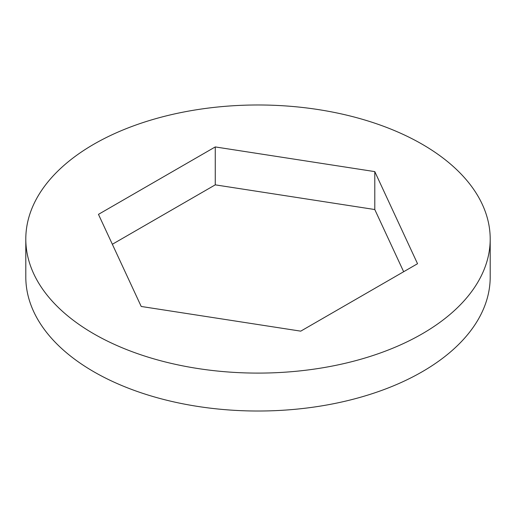 <?xml version="1.0" encoding="UTF-8"?>
<svg xmlns="http://www.w3.org/2000/svg" width="516" height="516" viewBox="0 0 516 516"><rect width="100%" height="100%" fill="white"/><g stroke="black" fill="none" stroke-linecap="round" stroke-linejoin="round"><path stroke-width="0.77" d="M93.809 333.833A232.2 134.057 0 0 0 346.862 362.896A232.2 134.057 0 0 0 490.2 239.043A232.2 134.057 0 0 0 422.191 144.248A232.2 134.057 0 0 0 169.138 115.184A232.2 134.057 0 0 0 25.8 239.043A232.2 134.057 0 0 0 93.809 333.833M25.8 239.043L25.8 276.957A232.2 134.057 0 0 0 93.809 371.752A232.2 134.057 0 0 0 346.862 400.816A232.2 134.057 0 0 0 490.2 276.957L490.2 239.043M98.466 214.359L141.21 306.465L300.744 331.149L417.534 263.721L374.79 171.615L215.256 146.931L98.466 214.359M403.654 271.732L374.79 209.535L215.256 184.851L112.346 244.268M215.256 146.931L215.256 184.851M374.79 171.615L374.79 209.535"/></g></svg>
